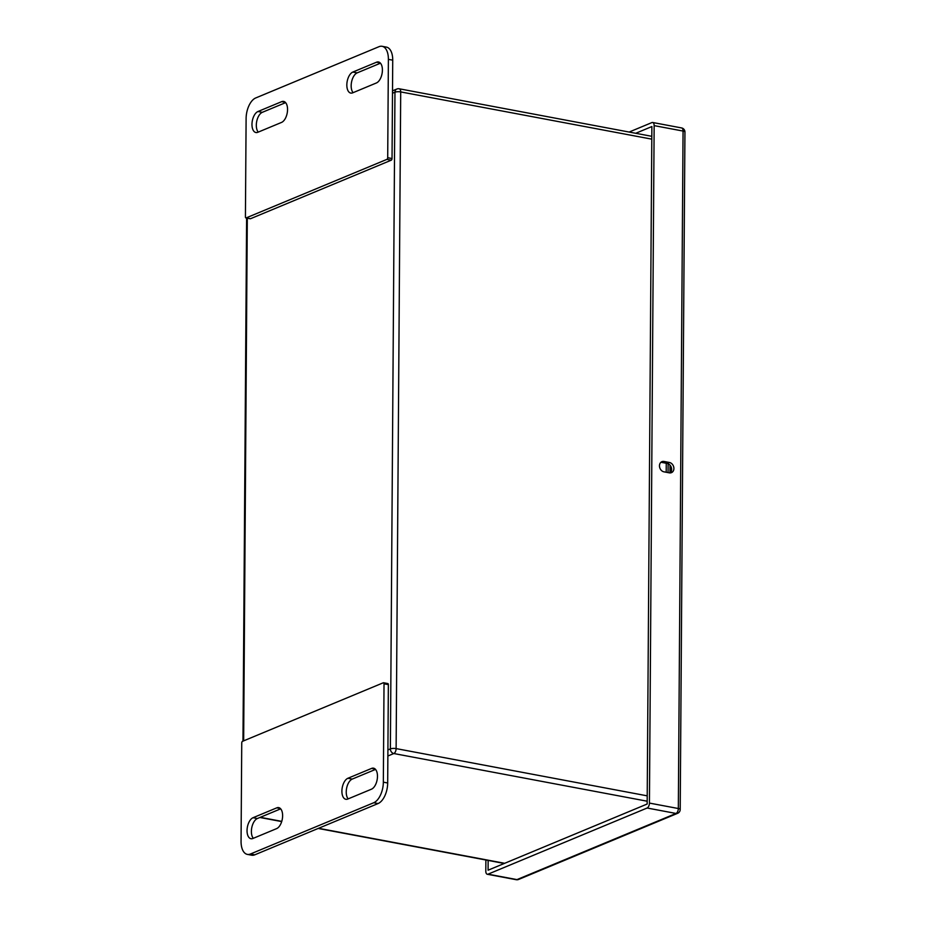 <?xml version="1.0" encoding="UTF-8"?>
<svg xmlns="http://www.w3.org/2000/svg" width="926" height="926" viewBox="0 0 926 926"><rect width="100%" height="100%" fill="white"/><g stroke="black" fill="none" stroke-linecap="round" stroke-linejoin="round"><path stroke-width="1.39" d="M670.841 472.214L670.887 466.426M375.539 769.402L352.239 779.09A10.811 5.683 -79.3 0 0 346.648 788.084A10.811 5.683 -79.3 0 0 348.176 798.872M371.615 768.406L347.898 778.268A10.811 5.683 -79.3 0 0 341.995 789.369A10.811 5.683 -79.3 0 0 345.826 799.277A10.811 5.683 -79.3 0 0 347.759 799.045L371.465 789.183A10.811 5.683 -79.3 0 0 377.38 778.072A10.811 5.683 -79.3 0 0 373.537 768.175A10.811 5.683 -79.3 0 0 371.615 768.406L375.25 769.089M276.619 828.62A10.811 5.683 -79.3 0 0 282.523 817.519A10.811 5.683 -79.3 0 0 278.691 807.611A10.811 5.683 -79.3 0 0 276.758 807.854L253.053 817.716A10.811 5.683 -79.3 0 0 247.138 828.816A10.811 5.683 -79.3 0 0 250.981 838.725A10.811 5.683 -79.3 0 0 252.902 838.481L276.619 828.62M280.682 808.838L257.382 818.526A10.811 5.683 -79.3 0 0 251.803 827.52A10.811 5.683 -79.3 0 0 253.319 838.308M247.346 854.385L251.687 855.207A17.293 9.086 100.7 0 0 254.766 854.825L378.074 803.548A17.293 9.086 100.7 0 0 387.681 782.991L388.364 684.615L384.024 683.805A1.389 0.729 -79.3 0 0 383.526 682.751A1.389 0.729 -79.3 0 0 383.271 682.786L242.519 741.321A1.389 0.729 -79.3 0 0 241.744 742.965L241.061 841.34A17.293 9.086 -79.3 0 0 247.346 854.385A17.293 9.086 -79.3 0 0 250.437 854.003L373.734 802.738A17.293 9.086 -79.3 0 0 383.341 782.169L384.024 683.805M387.612 683.608A1.389 0.729 100.7 0 1 387.867 683.573A1.389 0.729 100.7 0 1 388.364 684.615M392.728 60.167L388.388 59.357A17.293 9.086 -79.3 0 0 382.102 46.3L386.431 47.122A17.293 9.086 100.7 0 1 392.728 60.167L392.034 158.543A1.389 0.729 100.7 0 1 391.27 160.186L250.506 218.721A1.389 0.729 100.7 0 1 250.263 218.744A1.389 0.729 100.7 0 1 250.043 218.629M380.47 63.188L357.17 72.876A10.811 5.683 -79.3 0 0 351.579 81.882A10.811 5.683 -79.3 0 0 353.095 92.658M285.613 102.636L262.313 112.324A10.811 5.683 -79.3 0 0 256.733 121.318A10.811 5.683 -79.3 0 0 258.25 132.105M257.833 132.279L281.55 122.417A10.811 5.683 -79.3 0 0 287.454 111.317A10.811 5.683 -79.3 0 0 283.622 101.409A10.811 5.683 -79.3 0 0 281.689 101.652L257.984 111.514A10.811 5.683 -79.3 0 0 252.069 122.614A10.811 5.683 -79.3 0 0 255.912 132.522A10.811 5.683 -79.3 0 0 257.833 132.279M352.829 72.066A10.811 5.683 -79.3 0 0 346.926 83.166A10.811 5.683 -79.3 0 0 350.757 93.075A10.811 5.683 -79.3 0 0 352.69 92.832L376.396 82.97A10.811 5.683 -79.3 0 0 382.311 71.869A10.811 5.683 -79.3 0 0 378.468 61.973A10.811 5.683 -79.3 0 0 376.546 62.204L352.829 72.066L357.17 72.876M388.388 59.357L387.705 157.721A1.389 0.729 -79.3 0 1 386.929 159.365L246.166 217.899A1.389 0.729 -79.3 0 1 245.922 217.934A1.389 0.729 -79.3 0 1 245.425 216.892L246.108 118.516A17.293 9.086 -79.3 0 1 255.715 97.959L379.012 46.682A17.293 9.086 -79.3 0 1 382.102 46.3M647.124 808.016L488.048 874.167L516.963 879.607L676.026 813.456L647.124 808.016A4.155 2.176 -79.3 0 0 649.427 803.085L678.33 808.525L683.064 131.064L654.15 125.623L649.427 803.085M654.15 125.623A4.155 2.176 -79.3 0 0 652.645 122.487A4.155 2.176 -79.3 0 0 651.904 122.579L629.136 132.048M684.939 132.036A4.155 4.155 0 0 0 681.559 127.927A4.155 2.176 100.7 0 1 683.064 131.064A4.155 1.146 0.4 0 1 684.939 132.036L680.205 809.498A4.155 1.146 -179.6 0 0 678.33 808.525A4.155 2.176 100.7 0 1 676.026 813.456A4.155 3.334 -112.6 0 0 677.647 813.306L518.583 879.457A4.155 3.334 -112.6 0 1 516.963 879.607A4.155 2.176 100.7 0 1 516.222 879.7L487.308 874.26A4.155 2.176 -79.3 0 1 485.803 871.123L485.884 859.999M487.308 874.26A4.155 2.176 -79.3 0 0 488.048 874.167M635.711 133.286L651.881 126.561L647.158 804.034L488.083 870.197L488.141 860.428M664.011 461.461L669.429 462.491A5.394 4.341 -112.6 0 1 673.781 467.248A5.394 4.341 -112.6 0 1 671.466 472.642A5.394 4.341 -112.6 0 1 669.359 472.85L663.942 471.832A5.394 4.341 -112.6 0 1 659.59 467.063A5.394 4.341 -112.6 0 1 661.905 461.669A5.394 4.341 -112.6 0 1 664.011 461.461L661.743 462.41L667.16 463.428A5.394 4.341 -112.6 0 1 671.315 467.445A5.394 4.341 -112.6 0 1 670.25 472.92M660.851 462.34A5.394 4.341 -112.6 0 1 661.743 462.41M669.973 472.92L670.03 465.153M347.898 778.268L352.239 779.09M276.758 807.854L280.393 808.537M253.053 817.716L257.382 818.526M387.681 782.991L383.341 782.169M378.074 803.548L373.734 802.738M254.766 854.825L250.437 854.003M387.913 749.921L390.378 748.891L394.962 92.206L392.497 93.237M247.3 218.189L243.654 740.846M504.647 863.298L318.567 828.295M281.77 821.374L260.275 817.322M651.8 139.155L400.703 91.917L396.12 748.602A4.155 2.176 100.7 0 1 393.816 753.533L387.867 756.01M399.199 88.78A4.155 2.176 100.7 0 1 400.703 91.917A4.155 1.146 0.4 0 0 394.962 92.206A4.155 3.334 -112.6 0 1 396.837 89.035A4.155 4.155 0 0 1 399.199 88.78L651.811 136.319M647.205 795.839L396.12 748.602A4.155 1.146 -179.6 0 0 390.378 748.891A4.155 3.334 -112.6 0 0 393.816 753.533L647.17 801.21M666.199 472.248L666.257 463.266M281.689 101.652L285.324 102.335M257.984 111.514L262.313 112.324M376.546 62.204L380.181 62.887M392.034 158.543L387.705 157.721M391.27 160.186L386.929 159.365M250.506 218.721L246.166 217.899M669.429 462.491L667.16 463.428M387.867 683.573L383.526 682.751M504.265 863.46L318.185 828.446M281.701 821.582L259.905 817.484M668.074 472.607L668.144 463.741M392.508 90.829L396.837 89.035M242.971 741.136L246.617 218.061M250.263 218.744L245.922 217.934M681.559 127.927L652.645 122.487M677.647 813.306A4.155 4.155 0 0 0 680.205 809.498M516.222 879.7A4.155 4.155 0 0 0 518.583 879.457"/></g></svg>
